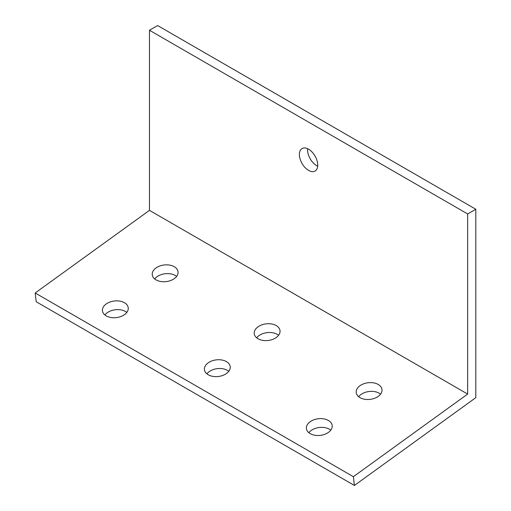<?xml version="1.0" encoding="UTF-8"?>
<svg xmlns="http://www.w3.org/2000/svg" width="511" height="511" viewBox="0 0 511 511"><rect width="100%" height="100%" fill="white"/><g stroke="black" fill="none" stroke-linecap="round" stroke-linejoin="round"><path stroke-width="0.77" d="M354.398 485.45L36.211 301.745L35.189 292.988L149.468 210.366L149.468 30.258L157.624 25.55L475.811 209.255L475.811 397.667L354.398 485.45L353.376 476.693L467.654 394.07L467.654 213.962L475.811 209.255M317.689 166.184A12.979 7.493 60 0 1 316.718 165.685A12.979 7.493 60 0 1 307.59 148.695M104.889 314.961A12.979 8.374 173.4 0 1 107.182 312.764A12.979 8.374 173.4 0 1 126.811 312.406M206.872 373.841A12.979 8.374 173.4 0 1 209.165 371.644A12.979 8.374 173.4 0 1 228.794 371.286M308.855 432.721A12.979 8.374 173.4 0 1 311.148 430.518A12.979 8.374 173.4 0 1 330.777 430.166M154.699 278.949A12.979 8.374 173.4 0 1 156.992 276.751A12.979 8.374 173.4 0 1 176.621 276.394M256.682 337.828A12.979 8.374 173.4 0 1 258.975 335.631A12.979 8.374 173.4 0 1 278.604 335.273M358.665 396.708A12.979 8.374 173.4 0 1 360.958 394.511A12.979 8.374 173.4 0 1 380.586 394.153M35.189 292.988L353.376 476.693M149.468 210.366L467.654 394.07M124.518 314.604A12.979 8.374 173.4 0 1 110.868 317.491A12.979 8.374 173.4 0 1 102.449 310.809A12.979 8.374 173.4 0 1 106.16 304.007A12.979 8.374 173.4 0 1 119.81 301.113A12.979 8.374 173.4 0 1 128.229 307.801A12.979 8.374 173.4 0 1 124.518 314.604M226.501 373.484A12.979 8.374 173.4 0 1 212.851 376.371A12.979 8.374 173.4 0 1 204.432 369.683A12.979 8.374 173.4 0 1 208.143 362.887A12.979 8.374 173.4 0 1 221.793 359.993A12.979 8.374 173.4 0 1 230.212 366.681A12.979 8.374 173.4 0 1 226.501 373.484M328.484 432.363A12.979 8.374 173.4 0 1 314.833 435.251A12.979 8.374 173.4 0 1 306.408 428.563A12.979 8.374 173.4 0 1 310.126 421.76A12.979 8.374 173.4 0 1 323.776 418.873A12.979 8.374 173.4 0 1 332.195 425.561A12.979 8.374 173.4 0 1 328.484 432.363M174.328 278.591A12.979 8.374 173.4 0 1 160.678 281.484A12.979 8.374 173.4 0 1 152.259 274.797A12.979 8.374 173.4 0 1 155.97 267.994A12.979 8.374 173.4 0 1 169.62 265.107A12.979 8.374 173.4 0 1 178.039 271.788A12.979 8.374 173.4 0 1 174.328 278.591M276.31 337.471A12.979 8.374 173.4 0 1 262.66 340.364A12.979 8.374 173.4 0 1 254.235 333.677A12.979 8.374 173.4 0 1 257.953 326.874A12.979 8.374 173.4 0 1 271.603 323.98A12.979 8.374 173.4 0 1 280.022 330.668A12.979 8.374 173.4 0 1 276.31 337.471M378.293 396.351A12.979 8.374 173.4 0 1 364.643 399.244A12.979 8.374 173.4 0 1 356.218 392.557A12.979 8.374 173.4 0 1 359.936 385.754A12.979 8.374 173.4 0 1 373.586 382.86A12.979 8.374 173.4 0 1 382.004 389.548A12.979 8.374 173.4 0 1 378.293 396.351M149.468 30.258L467.654 213.962M308.561 149.199A12.979 7.493 60 0 1 317.037 160.633A12.979 7.493 60 0 1 315.051 171.038A12.979 7.493 60 0 1 308.561 170.393A12.979 7.493 60 0 1 300.078 158.953A12.979 7.493 60 0 1 302.071 148.554A12.979 7.493 60 0 1 308.561 149.199"/></g></svg>
